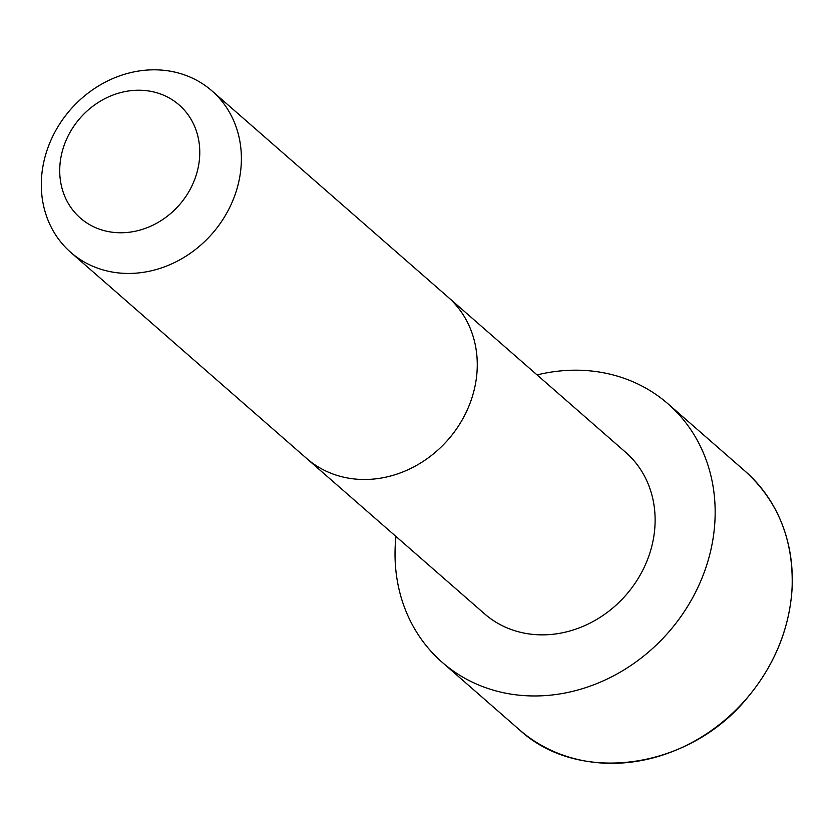 <?xml version="1.0" encoding="UTF-8"?>
<svg xmlns="http://www.w3.org/2000/svg" width="834" height="834" viewBox="0 0 834 834"><rect width="100%" height="100%" fill="white"/><g stroke="black" fill="none" stroke-linecap="round" stroke-linejoin="round"><path stroke-width="1.25" d="M306.662 458.471A107.263 94.169 131.1 0 0 448.15 439.643A107.263 94.169 131.1 0 0 447.795 296.904L625.656 452.309A107.242 94.159 131.1 0 1 626.011 595.017A107.242 94.159 131.1 0 1 484.554 613.834L306.662 458.471A107.263 94.169 131.1 0 1 306.662 458.46L70.786 252.41A107.263 94.169 131.1 0 1 48.497 146.158A107.263 94.169 131.1 0 1 211.919 90.854A107.263 94.169 131.1 0 1 212.274 233.583A107.263 94.169 131.1 0 1 70.786 252.41M537.075 374.914A171.616 150.673 131.1 0 1 668.003 403.823A171.616 150.673 131.1 0 1 668.576 632.203A171.616 150.673 131.1 0 1 442.197 662.311A171.616 150.673 131.1 0 1 395.952 536.45M64.75 143.667A75.081 65.917 131.1 0 1 184.825 110.661A75.081 65.917 131.1 0 1 139.674 230.163A75.081 65.917 131.1 0 1 64.75 143.667M745.127 471.189A171.616 150.673 131.1 0 1 745.7 699.57A171.616 150.673 131.1 0 1 519.321 729.687C578.963 785.075 689.186 769.657 747.608 697.464C774.39 665.271 789.193 629.347 792.029 589.68C794.114 541.058 778.476 501.568 745.127 471.189L668.003 403.823M447.795 296.904L211.919 90.854M442.197 662.311L519.321 729.687"/></g></svg>
